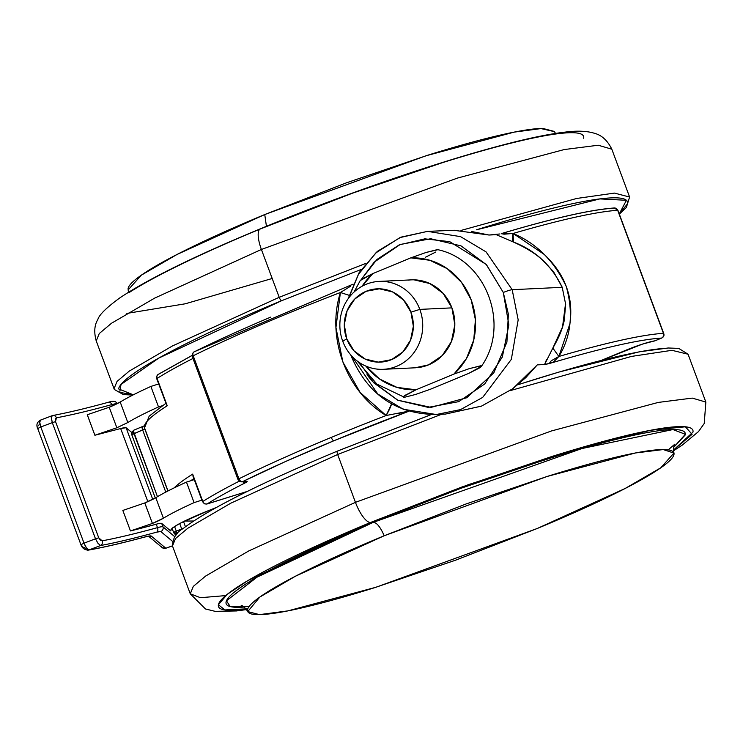 <?xml version="1.0" encoding="UTF-8"?>
<svg xmlns="http://www.w3.org/2000/svg" width="743" height="743" viewBox="0 0 743 743"><rect width="100%" height="100%" fill="white"/><g stroke="black" fill="none" stroke-linecap="round" stroke-linejoin="round"><path stroke-width="1.11" d="M177.428 533.595A3.669 0.697 -111.6 0 1 177.401 533.548A2.61 2.452 87.3 0 1 177.103 533.697A3.669 1.17 67.5 0 0 177.206 533.827A3.669 1.17 -112.5 0 1 177.103 533.697A2.61 2.452 87.3 0 1 173.918 532.22L175.84 531.291L173.918 532.22L177.103 533.697L175.84 531.291L177.103 533.697L176.277 531.115L175.84 531.291L181.701 528.96A3.669 0.697 68.4 0 0 181.877 529.415A3.669 0.557 22.5 0 0 181.979 529.462A3.669 0.557 -157.5 0 1 181.877 529.415L181.914 529.508M132.115 432.547L131.817 434.859L134 433.615L131.892 432.12A3.669 0.548 22.2 0 0 131.845 432.166A3.669 0.548 22.2 0 0 132.115 432.547A2.61 2.452 87.3 0 1 133.461 431.172A3.669 1.17 67.5 0 0 134 433.615L157.46 496.695L133.461 431.172L132.115 432.547L134 433.615L142.675 430.021L165.763 492.107L142.675 430.021L144.885 428.813A260.375 28.141 -20.4 0 1 144.458 428.033A260.375 28.141 -20.4 0 1 167.231 405.78A260.375 28.141 159.6 0 0 144.458 428.014M204.39 503.828A3.669 1.114 -65.3 0 1 204.102 503.243A3.669 3.241 -122.2 0 1 202.811 501.46L202.811 501.46A260.375 28.141 -20.4 0 1 236.72 482.476M503.132 233.07L504.766 232.615C529.35 225.352 550.925 219.631 569.51 215.451C588.094 211.272 602.666 208.867 613.235 208.235A3.669 3.436 86.6 0 1 617.693 210.315L617.693 210.315A275.04 29.729 159.6 0 0 513.116 233.46L544.229 254.44C554.715 264.359 562.08 275.086 566.305 286.64C570.605 298.147 571.804 310.528 569.9 323.79L558.866 356.473A275.04 29.729 -20.4 0 1 663.443 333.338A3.669 3.436 86.6 0 1 661.521 338.084A3.669 1.17 67.5 0 0 661.66 338.056A3.669 1.17 67.5 0 0 661.799 337.954M502.853 233.153L502.918 233.126C554.176 217.959 591.298 209.572 614.285 207.984L617.935 210.371L663.694 333.393C664.437 335.455 663.759 337.006 661.651 338.056L655.02 340.805A3.669 1.17 -112.5 0 1 654.88 340.833A3.669 3.241 81.5 0 1 654.137 341.046A3.669 3.241 -98.5 0 0 654.88 340.833L642.472 344.102L601.449 360.355L626.247 350.083A3.669 1.17 67.5 0 0 626.386 350.046A3.669 1.17 -112.5 0 1 626.247 350.083A24.835 2.684 159.6 0 1 654.88 340.833A3.669 1.17 67.5 0 0 655.029 340.796M181.877 529.415A3.669 0.697 -111.6 0 1 181.701 528.96L183.326 528.366L181.701 528.96L179.667 523.499L181.701 528.96L176.277 531.115L174.549 526.462L176.277 531.115A3.669 0.697 68.4 0 0 177.401 533.548M156.792 376.069A3.669 0.557 22.5 0 0 156.894 376.311A3.669 0.557 -157.5 0 1 156.792 376.079L157.061 378.447A3.669 3.241 -122.2 0 1 158.909 374.063L192.01 355.516M156.959 378.809L167.231 405.78L157.061 378.447A260.375 28.141 -20.4 0 1 192.957 358.442A260.375 28.141 159.6 0 0 157.061 378.447A3.669 3.241 57.8 0 1 158.175 374.407M173.732 532.555A3.669 3.566 -83.1 0 0 176.286 534.811A3.669 3.566 96.9 0 1 173.732 532.555L176.704 534.876M133.461 431.172A3.669 1.17 -112.5 0 1 133.833 430.169A3.669 1.17 -112.5 0 1 133.963 430.141A3.669 1.17 67.5 0 0 133.824 430.178A3.669 1.17 67.5 0 0 133.461 431.172M239.274 481.167A260.375 28.141 159.6 0 0 202.811 501.46L192.641 474.127A260.375 28.141 159.6 0 0 174.178 487.872A260.375 28.141 -20.4 0 1 192.641 474.127L202.811 501.46A3.669 3.241 57.8 0 0 207.204 503.912L247.27 491.42L207.204 503.912C217.123 497.661 229.866 490.612 245.441 482.746L247.066 481.733L246.722 481.408L242.673 481.603A3.669 2.508 -116.3 0 1 239.627 480.08A3.669 1.114 114.7 0 0 239.868 481.51A3.669 1.114 114.7 0 0 240.054 481.548A3.669 1.114 -65.3 0 1 239.868 481.51A3.669 1.114 -65.3 0 1 239.627 480.08A3.669 2.508 -116.3 0 1 238.94 478.789L237.964 479.458L238.94 478.789A3.669 2.508 63.7 0 0 239.627 480.08A3.669 2.508 63.7 0 0 242.673 481.603A271.371 29.33 -20.4 0 1 333.802 440.775A3.669 1.17 -112.5 0 1 331.304 437.413A275.04 29.729 159.6 0 0 238.94 478.789A275.04 29.729 -20.4 0 1 331.304 437.413A275.04 29.729 -20.4 0 1 386.156 415.513L360.104 392.415L342.867 361.999L335.947 327.552L340.405 292.501A275.04 29.729 159.6 0 0 193.189 355.776L238.94 478.789L193.189 355.776A275.04 29.729 -20.4 0 1 340.405 292.501L350.761 286.101M270.777 317.094C241.958 329.288 216.492 340.842 194.387 351.745A3.669 2.508 63.7 0 0 194.007 351.894A3.669 2.508 63.7 0 0 192.892 354.402A3.669 0.557 -157.5 0 1 192.27 353.77A3.669 0.557 22.5 0 0 192.892 354.402A3.669 2.508 -116.3 0 1 194.127 351.838M361.061 279.758L376.887 259.521L399.177 244.911L424.838 238.847L449.719 241.651L486.191 264.406L503.299 292.473A7.337 0.789 -20.4 0 1 512.187 289.696L486.052 251.868L460.549 236.636L427.559 231.37L460.549 236.636L486.052 251.868L512.187 289.696L562.228 287.318L553.526 271.669L541.517 259.14C534.728 253.14 525.347 247.438 513.404 242.032L496.278 234.686L488.996 235.029L471.526 231.463M351.653 356.194A7.337 0.789 -20.4 0 1 351.188 356.083A7.337 0.789 -20.4 0 1 351.467 355.721A7.337 0.789 159.6 0 0 351.188 356.083C367.748 394.654 396.112 414.13 436.271 414.52L403.291 409.254L377.788 394.022L351.476 355.739M348.727 297.943L358.451 274.371L375.856 252.899L400.003 237.584L427.559 231.37L400.895 237.166L377.314 251.403L359.129 272.653L348.105 298.807M454.558 230.265L427.559 231.37M499.872 233.971L488.996 235.029L453.759 230.265M247.122 491.495L207.018 503.995A3.669 1.625 72.7 0 0 207.204 503.912A256.706 27.742 -20.4 0 1 245.441 482.746A3.669 2.628 -116.8 0 1 242.757 481.789A3.669 2.628 63.2 0 0 245.441 482.746A7.337 0.789 159.6 0 0 246.722 481.408A3.669 3.455 87.3 0 1 245.571 481.659A3.669 3.455 -92.7 0 0 246.722 481.408L242.673 481.603A3.669 3.455 87.3 0 1 240.054 481.548A3.669 3.455 -92.7 0 0 242.673 481.603L284.978 461.774L333.802 440.775L408.891 411.204M512.707 388.775L537.282 364.878L544.563 364.534L552.838 348.086C558.903 337.703 562.702 328.462 564.253 320.344L565.664 304.361L562.228 287.318L512.187 289.696L518.177 319.861L511.342 359.352L482.681 397.403L460.604 409.579L436.271 414.52L445.363 414.092L481.455 406.142L512.707 388.775L525.858 377.565L537.282 364.878L544.563 364.534L553.061 362.463C577.636 355.2 599.22 349.479 617.804 345.3C636.389 341.121 650.961 338.715 661.521 338.084L654.88 340.833L661.521 338.084A3.669 3.436 -93.4 0 0 663.443 333.338L617.693 210.315L663.443 333.338A275.04 29.729 159.6 0 0 558.866 356.473L551.195 360.819L549.439 363.216L553.061 362.463A271.371 29.33 -20.4 0 1 661.521 338.084A3.669 1.17 -112.5 0 0 661.669 338.046M193.579 521.029L184.487 521.038L193.589 521.019M445.363 414.092L481.64 406.068M366.968 374.76L372.41 381.4L397.895 400.263L428.191 407.378L458.672 401.657L484.715 383.973L502.333 357.011L508.862 324.886L503.299 292.473L486.489 264.731L460.994 245.859L430.708 238.744L400.217 244.475L374.184 262.158L361.024 279.805M436.271 414.52L460.604 409.579L482.681 397.403L511.342 359.352L518.177 319.861L512.187 289.696A7.337 0.789 159.6 0 0 503.299 292.473L508.379 314.224L506.912 342.151L493.807 372.875L466.697 397.774L431.033 407.387L397.626 400.143L373.627 382.719L359.547 362.686M185.453 526.722L183.512 521.521L185.453 526.722M192.493 353.677A3.669 0.557 -157.5 0 0 192.27 353.77L192.223 356.445L193.189 355.776A3.669 2.508 -116.3 0 1 192.892 354.402A3.669 2.508 63.7 0 0 193.189 355.776L192.223 356.445L237.964 479.458M190.579 480.805L193.877 478.603M397.979 413.6L408.752 411.158L386.156 415.513A275.04 29.729 159.6 0 0 331.304 437.413A3.669 1.17 67.5 0 0 333.802 440.775A271.371 29.33 -20.4 0 1 408.789 411.241M166.646 405.111L156.745 378.754M207.204 503.912A3.669 3.241 -122.2 0 1 204.102 503.243A3.669 1.114 114.7 0 0 204.399 503.828A3.669 1.114 114.7 0 0 204.557 503.856M142.637 426.547A3.669 1.17 67.5 0 0 142.498 426.584A3.669 1.17 67.5 0 0 142.675 430.021A3.669 1.17 -112.5 0 1 142.498 426.584A3.669 1.17 -112.5 0 1 142.637 426.547M202.7 501.822L204.399 503.828L207.018 503.995M192.641 474.127L193.264 476.69L192.641 474.127M144.049 425.906L133.833 430.169L131.845 432.166L131.799 434.831L155.287 497.996L131.799 434.831L144.876 428.795L167.992 490.956M562.228 287.318C551.566 265.381 535.294 250.289 513.404 242.032A14.665 5.48 -65.7 0 1 513.116 233.46L502.918 233.126L501.256 233.692L504.125 234.184L513.116 233.46A275.04 29.729 -20.4 0 1 617.693 210.315A3.669 3.436 -93.4 0 0 614.34 207.984M349.071 295.287L340.405 292.501L349.071 295.287M386.156 415.513A14.665 2.21 120.3 0 0 391.58 403.886L386.156 415.513C346.21 391.71 326.103 337.341 340.405 292.501M513.404 242.032L513.116 233.46C536.502 243.351 554.213 261.044 566.259 286.51C573.596 313.082 571.135 336.403 558.866 356.473L552.838 348.086L558.866 356.473L553.061 362.463L548.148 363.819L544.591 364.507L546.551 359.593M552.838 348.086L562.535 326.957L565.599 303.135M501.469 236.952L496.315 234.695L497.754 234.482M414.046 279.842L429.853 283.547L443.153 293.392L451.92 307.871L419.823 309.394L410.925 312.171A36.676 34.522 87.3 0 1 391.524 359.64A36.676 34.522 87.3 0 1 346.712 338.771A36.676 34.522 87.3 0 1 366.113 291.302A36.676 34.522 87.3 0 1 410.925 312.171L419.823 309.394A44.004 41.432 -92.7 0 0 366.039 284.346A44.004 41.432 -92.7 0 0 342.764 341.316L346.712 338.771L354.021 350.835L365.101 359.036L378.271 362.129L391.524 359.64L402.845 351.95L410.507 340.229L413.349 326.261L410.925 312.171L403.616 300.107L392.536 291.906L379.367 288.813L366.113 291.302L354.792 298.992L347.13 310.713L344.297 324.682L346.712 338.771L342.764 341.316A44.004 41.432 87.3 0 1 376.404 281.634A44.004 41.432 87.3 0 1 419.823 309.394L451.92 307.871A44.004 41.432 -92.7 0 0 408.511 280.102M437.163 249.657L426.101 252.453L437.924 249.704C486.702 260.18 510.487 325.536 481.353 366.401L468.814 373.348L430.819 389.081L415.532 394.487L404.443 397.291L376.859 384.066L357.327 361.107M403.7 396.418L416.006 389.787A66.006 62.143 87.3 0 1 365.9 366.113L379.543 378.976L396.994 387.391L416.006 389.787L453.992 374.054L466.381 358.655L473.755 339.95L475.409 319.731L471.192 299.893L461.496 282.321L447.249 268.678L429.798 260.264L410.786 257.867L372.8 273.6L362.101 286.241A66.006 62.143 87.3 0 1 372.8 273.6L360.253 280.538L354.039 292.045M457.298 378.113L444.509 383.407M418.281 367.553A44.004 41.432 -92.7 0 0 451.92 307.871L454.827 324.775L451.419 341.539L442.224 355.609L428.646 364.832L415.096 367.804M360.132 280.733L362.575 278.764L372.8 273.6L410.786 257.867L426.101 252.453L410.786 257.867A66.006 62.143 87.3 0 1 471.192 299.893A66.006 62.143 87.3 0 1 453.992 374.054L469.297 368.639L480.897 365.844M455.375 378.911L445.559 382.979L455.375 378.911M444.574 383.388L457.242 378.141M468.814 373.348L430.819 389.081L415.532 394.487L404.443 397.291C402.604 397.384 403.05 396.604 405.762 394.96L416.006 389.787L453.992 374.054L469.297 368.639L480.377 365.844C482.207 365.751 481.761 366.531 479.049 368.175L468.814 373.348M425.6 257.162L435.835 251.998M419.823 309.394A44.004 41.432 87.3 0 1 386.174 369.076A44.004 41.432 87.3 0 1 342.764 341.316A44.004 41.432 -92.7 0 0 396.539 366.364A44.004 41.432 -92.7 0 0 419.823 309.394M247.809 608.786L224.962 609.947L218.396 604.774L227.2 594.381L247.911 580.58L370.478 522.487A22.002 7.021 -112.5 0 1 355.442 502.342L337.656 454.502A3.669 1.17 -112.5 0 1 337.48 451.057A3.669 1.17 -112.5 0 1 337.619 451.029A3.669 1.17 67.5 0 0 337.48 451.057A3.669 1.17 67.5 0 0 337.656 454.502L441.611 414.269L337.656 454.502L355.442 502.342L551.52 430.94L658.279 402.418L692.262 398.099L705.85 402.065L692.262 398.099L658.279 402.418L551.52 430.94L355.442 502.342A22.002 7.021 67.5 0 0 370.478 522.487L468.48 484.631L595.273 443.627L650.887 430.216L685.408 426.798L692.086 434.302L673.483 450.1L692.968 432.11C693.767 427.949 688.52 426.138 677.226 426.677C665.923 427.216 649.438 430.058 627.751 435.212C606.074 440.367 580.85 447.435 552.086 456.416L461.747 487.064L370.478 522.487C341.102 534.663 315.004 546.263 292.185 557.296C269.365 568.33 251.561 577.961 238.782 586.19C225.993 594.409 219.204 600.604 218.396 604.765C217.597 608.926 222.844 610.737 234.138 610.198L246.156 609.028M510.125 390.651L631.531 356.408L671.923 350.315L688.055 354.225L671.923 350.315L631.531 356.408L510.125 390.651M249.072 606.576L230.219 606.548L226.448 600.79L257.041 577.172L373.237 522.357C376.59 522.366 380.249 526.824 384.205 535.749L295.473 576.206L259.818 597.066L247.744 611.573L259.483 614.628L287.875 610.885L376.051 587.23L537.319 528.459C563.723 517.527 587.174 507.097 607.672 497.188C628.179 487.269 644.172 478.613 655.66 471.229C667.149 463.836 673.251 458.273 673.975 454.53C674.7 450.797 669.982 449.171 659.83 449.654C649.679 450.137 634.866 452.691 615.38 457.326C595.895 461.951 573.234 468.304 547.396 476.374L466.214 503.912L384.205 535.749C357.81 546.681 334.359 557.111 313.852 567.02C293.355 576.94 277.353 585.595 265.873 592.979C254.385 600.372 248.273 605.935 247.558 609.678C246.834 613.412 251.543 615.037 261.694 614.554C271.854 614.071 286.668 611.517 306.153 606.882C325.629 602.257 348.291 595.905 374.138 587.834L455.32 560.287L537.319 528.459L625.067 488.513L660.778 467.802L673.947 453.072L663.22 449.571L635.441 452.97L547.108 476.467L384.205 535.749C380.249 526.824 376.59 522.366 373.237 522.357L581.992 448.521L672.935 429.556L685.362 434.284L673.687 447.314L685.287 434.906C686.058 430.875 680.987 429.12 670.056 429.64C659.125 430.16 643.169 432.918 622.188 437.906C601.208 442.893 576.8 449.729 548.966 458.422L461.552 488.077L373.237 522.357C344.808 534.133 319.555 545.362 297.479 556.043C275.393 566.714 258.174 576.039 245.803 583.998C233.432 591.957 226.856 597.948 226.076 601.969C225.296 605.991 230.376 607.746 241.308 607.226L244.178 607.05M355.442 502.342L248.701 550.972L205.532 576.122L193.31 586.394L190.264 593.806L193.31 586.394L205.532 576.122L248.701 550.972L355.442 502.342M337.656 454.502L230.906 503.132L187.747 528.282L175.524 538.554L172.469 545.966L175.524 538.554L187.747 528.282L230.906 503.132L337.656 454.502M225.696 595.598L200.452 597.697L190.264 593.806L205.477 608.963L215.145 611.35L236.469 610.95L246.574 609.576M337.619 451.029L431.181 414.613M517.806 384.781L532.387 380.165C563.231 370.525 590.286 362.946 613.532 357.42C636.788 351.894 654.472 348.839 666.592 348.263M196.375 519.338C210.083 510.515 229.178 500.188 253.651 488.355M260.329 228.816A22.002 7.021 67.5 0 0 261.406 249.472L279.201 297.311A3.669 1.17 67.5 0 0 281.699 300.674C250.196 313.722 222.203 326.168 197.731 338C173.258 349.842 154.172 360.169 140.464 368.983C126.747 377.806 119.465 384.447 118.601 388.905L133.331 394.812L119.725 392.341L121.007 384.465L158.742 358.107L281.699 300.674A3.669 1.17 -112.5 0 1 279.201 297.311L172.45 345.95L129.282 371.091L117.06 381.373L114.013 388.775L117.06 381.373L129.282 371.091L172.45 345.95L279.201 297.311L261.406 249.472L154.665 298.11L111.496 323.251L99.274 333.533L96.228 340.935L99.274 333.533L111.496 323.251L154.665 298.11L261.406 249.472A22.002 7.021 -112.5 0 1 260.329 228.816A22.002 7.021 -112.5 0 1 261.192 228.621L352.461 193.199L442.8 162.55C471.564 153.56 496.788 146.492 518.465 141.337C540.142 136.183 556.637 133.341 567.931 132.802C579.234 132.263 584.481 134.074 583.673 138.235M128.195 290.16L128.093 288.47C128.818 284.727 134.929 279.164 146.408 271.771C157.897 264.387 173.899 255.731 194.397 245.812C214.903 235.903 238.354 225.473 264.749 214.541L266.431 226.309L264.749 214.541L426.027 155.77L514.202 132.115L542.594 128.372L554.324 131.427L555.504 133.424M128.548 292.203L128.13 289.928L141.291 275.198L177.001 254.487L264.749 214.541L346.758 182.713L427.931 155.166C453.778 147.095 476.439 140.743 495.925 136.118C515.41 131.483 530.223 128.929 540.375 128.446L554.436 131.641M126.83 313.416L185.304 303.785L272.198 278.486M129.496 292.315C142.275 284.095 160.079 274.464 182.899 263.431C205.709 252.388 231.816 240.788 261.192 228.621M261.406 249.472L457.474 178.069L564.243 149.557L598.226 145.229L611.814 149.194L598.226 145.229L564.243 149.557L457.474 178.069L261.406 249.472M279.201 297.311L365.565 263.514L279.201 297.311M460.948 230.46L576.679 198.465L614.498 193.096L629.6 197.034L614.498 193.096L576.679 198.465L460.948 230.46M281.699 300.674L361.2 269.449L281.699 300.674M619.272 213.956L627.556 203.74C628.42 199.282 622.792 197.332 610.672 197.917C598.561 198.492 580.877 201.539 557.621 207.065C534.366 212.591 507.32 220.179 476.477 229.81L599.87 198.901L626.414 200.294L619.263 213.938M165.838 548.232L151.275 536.056A3.669 3.641 129.9 0 1 148.981 536.158A3.669 3.641 -50.1 0 0 151.275 536.056L165.838 548.232A3.669 3.641 129.9 0 1 163.005 548.13A3.669 3.641 -50.1 0 0 165.838 548.232A18.334 1.978 -20.4 0 0 172.432 545.845L165.838 548.232A3.669 0.984 71.3 0 1 165.735 548.288L162.234 547.637A3.669 3.641 -50.1 0 0 163.005 548.13A3.669 1.114 114.7 0 0 163.042 548.148A3.669 1.114 -65.3 0 1 163.005 548.13A3.669 3.641 129.9 0 1 161.147 546.114M87.302 414.743L94.881 435.259L87.256 414.752L109.221 407.266L116.846 427.764L94.881 435.259L120.654 428.535L147.848 501.646L120.654 428.535L94.881 435.259L116.846 427.764L127.824 422.526C135.115 418.095 145.349 412.894 158.51 406.941L162.197 405.762L158.51 406.941L150.885 386.434L158.677 383.945L150.885 386.434A102.683 11.099 159.6 0 0 120.199 402.028A102.683 11.099 -20.4 0 1 150.885 386.434L158.51 406.941A102.683 11.099 -20.4 0 0 127.824 422.526L116.846 427.764L109.221 407.266A22.002 2.378 159.6 0 0 120.199 402.028L127.824 422.526L120.199 402.028L109.221 407.266M216.287 507.478A55.298 5.981 -20.4 0 1 208.514 510.617A55.298 5.981 159.6 0 0 216.287 507.478M122.883 510.422L144.801 502.946A22.002 2.378 159.6 0 0 155.779 497.699A102.683 11.099 159.6 0 1 186.465 482.114L194.09 502.621A102.683 11.099 159.6 0 0 163.404 518.205A102.683 11.099 -20.4 0 1 194.09 502.621L201.882 500.132L194.09 502.621L186.465 482.114L194.257 479.625L186.465 482.114C173.305 488.077 163.079 493.268 155.779 497.699L163.404 518.205L152.426 523.443L144.801 502.946L155.779 497.699L163.404 518.205A22.002 2.378 -20.4 0 1 152.426 523.443L130.462 530.939L156.244 524.214L157.507 527.632C135.876 533.576 117.422 537.978 102.144 540.83L100.324 540.17L98.735 537.811L55.53 421.625L55.27 419.024L56.394 417.817C71.672 414.956 90.126 410.563 111.766 404.619L112.267 405.966L111.766 404.619A3.669 2.303 -105.4 0 0 108.747 402.167A3.669 2.303 -105.4 0 0 108.432 402.297A3.669 2.303 74.6 0 1 108.747 402.167A3.669 2.303 74.6 0 1 111.766 404.619A14.665 1.588 -20.4 0 1 117.05 403.728A14.665 1.588 159.6 0 0 111.766 404.619A260.375 28.141 159.6 0 1 56.394 417.817A3.669 3.093 -100.6 0 0 52.902 415.486A3.669 3.093 -100.6 0 0 52.279 415.681L51.434 416.461M144.755 502.965L152.426 523.443L130.462 530.939L122.836 510.432L130.462 530.939A260.375 28.141 159.6 0 0 156.244 524.214L157.507 527.632A14.665 1.588 -20.4 0 1 162.949 526.824L174.754 536.687L162.949 526.824L161.677 523.406L170.649 530.901L170.407 530.261L170.649 530.901L172.06 528.236L179.63 523.518L208.514 510.617C182.889 520.992 170.268 527.753 170.649 530.901L170.416 530.558M152.733 499.361L126.096 427.727L131.743 432.445L126.096 427.727L120.654 428.535A14.665 1.588 159.6 0 1 126.096 427.727L152.733 499.361M37.986 425.971L39.082 424.792M144.207 537.152A3.669 2.378 -105.1 0 0 144.523 537.105A3.669 2.378 -105.1 0 0 144.866 536.975A18.334 1.978 159.6 0 1 151.275 536.056L144.866 536.975C122.901 542.892 104.271 547.21 88.984 549.931A3.669 3.13 79.9 0 1 88.315 550.136A3.669 3.13 79.9 0 1 84.832 547.805L83.049 547.136L80.931 544.721L84.015 543.17L40.8 426.993L52.298 422.628L95.503 538.805L84.015 543.17L86.541 548.028L88.984 549.931L100.565 545.529C116.029 542.65 134.743 538.183 156.717 532.146L160.794 531.533L172.367 541.21L160.794 531.533A3.669 3.641 -50.1 0 0 162.949 526.824L161.677 523.406L170.649 530.901M156.244 524.214A14.665 1.588 -20.4 0 1 161.677 523.406A14.665 1.588 159.6 0 0 156.244 524.214M40.698 420.083L39.713 422.098L40.8 426.993L52.298 422.628L51.23 417.724L52.279 415.681A3.669 3.093 79.4 0 1 52.92 415.486A3.669 3.093 79.4 0 1 56.394 417.817L55.53 421.625L52.298 422.628L95.503 538.805L84.015 543.17L40.8 426.993L37.726 428.544L40.8 426.993C39.398 422.674 39.36 420.371 40.698 420.083M88.343 550.126C84.6 549.95 82.129 548.148 80.941 544.74L37.726 428.553C36.054 425.005 36.955 422.2 40.447 420.129L52.094 415.709M88.296 550.136A3.669 3.13 -100.1 0 0 88.984 549.931L100.565 545.529L97.352 542.613M38.255 428.572L37.726 428.544M144.523 537.105A3.669 2.378 74.9 0 0 144.866 536.975A275.04 29.729 -20.4 0 1 88.984 549.931C87.479 549.746 85.817 547.498 84.015 543.17L80.931 544.721M99.961 545.39L100.565 545.529A3.669 3.093 -100.6 0 0 102.144 540.83L98.735 537.811L95.503 538.805L98.735 537.811L55.53 421.625L52.298 422.628L51.286 417.102M95.503 538.805L98.355 543.997M102.144 540.83A3.669 3.093 79.4 0 1 100.565 545.529A264.044 28.54 159.6 0 0 156.717 532.146A3.669 2.303 -105.4 0 0 157.507 527.632A260.375 28.141 -20.4 0 1 102.144 540.83M117.153 403.681A3.669 3.641 -50.1 0 0 116.094 402.26A3.669 3.641 129.9 0 1 117.153 403.681M157.507 527.632A3.669 2.303 74.6 0 1 156.717 532.146A11.006 1.189 -20.4 0 1 160.794 531.533A3.669 3.641 129.9 0 0 162.949 526.824A14.665 1.588 159.6 0 0 157.507 527.632M112.499 401.684A3.669 3.641 129.9 0 1 116.094 402.26M655.02 340.805L654.128 341.046M156.792 376.079L158.203 374.388L192 355.46M245.627 481.65L239.878 481.51L237.974 479.458L192.223 356.445M192.27 353.761L194.025 351.885M350.77 354.94L351.198 356.092M165.875 403.319L149.176 416.154L144.467 428.042L167.881 491.012M353.12 284.142L194.034 351.876M202.495 501.776L192.892 475.957M172.051 528.245L173.639 532.508M601.607 360.309L626.377 350.046C638.33 345.244 647.59 342.244 654.156 341.037M379.199 281.402L411.306 279.87M383.379 369.317L415.486 367.785M190.264 593.806L172.469 545.966C172.822 538.127 176.323 532.35 182.964 528.654C208.198 509.354 259.706 483.489 337.489 451.057L431.116 414.603M517.852 384.744L559.052 372.039L639.324 351.801L668.198 347.993L678.73 348.393L688.055 354.216L705.85 402.065L704.234 423.482L698.485 431.599L682.111 445.206L673.529 450.797M241.206 605.424L241.196 605.424C243.045 605.703 245.236 607.755 247.744 611.573M668.208 449.877L674.885 444.128C673.66 445.624 673.344 448.605 673.947 453.072M619.346 214.151L626.312 207.576L629.6 197.034L611.814 149.194C604.365 134.121 594.586 133.61 592.617 132.728C585.057 130.926 576.085 130.694 565.683 132.05C550.034 133.833 529.713 137.975 504.738 144.486C479.709 150.996 451.558 159.364 420.287 169.59C366.494 187.264 313.193 207 260.394 228.788C195.065 255.908 148.256 278.913 119.967 297.794C106.555 307.565 99.181 314.809 97.835 319.518C94.398 325.1 93.859 332.242 96.228 340.935L114.311 389.462L123.403 394.617L132.886 395.044M88.361 550.126C103.806 547.368 122.53 543.022 144.551 537.096L148.804 536.075M52.855 415.495L52.038 415.736M52.874 415.495C68.226 412.625 86.847 408.186 108.729 402.177C112.425 400.96 114.896 400.997 116.122 402.288L117.552 403.477M148.554 536.205L162.215 547.628M165.745 548.288L172.432 545.864"/></g></svg>
